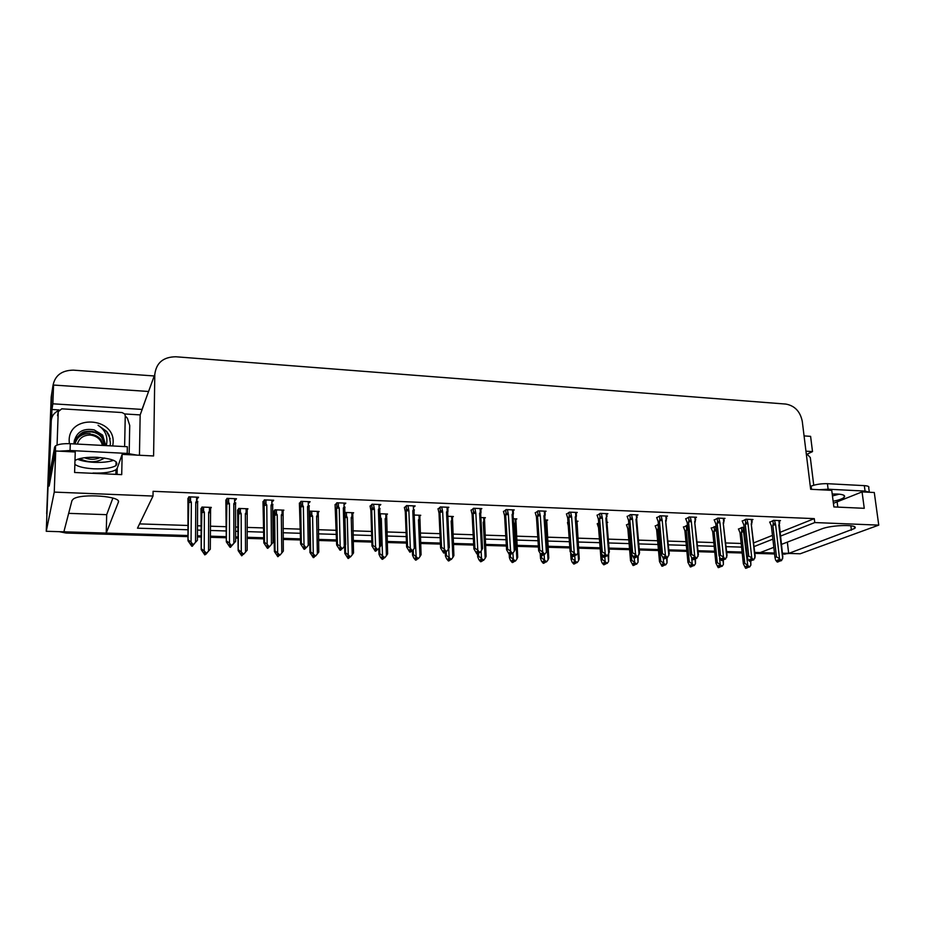 <?xml version="1.0" encoding="UTF-8"?>
<svg xmlns="http://www.w3.org/2000/svg" width="925" height="925" viewBox="0 0 925 925"><rect width="100%" height="100%" fill="white"/><g stroke="black" fill="none" stroke-linecap="round" stroke-linejoin="round"><path stroke-width="1.39" d="M780.399 536.153L814.763 522.556L878.75 525.123L800.183 553.774L788.678 553.428L854.642 528.464C859.845 524.232 831.737 524.695 821.331 529.042L781.359 544.432M188.029 536.639L66.103 533.043L66.415 531.887L188.041 535.517L106.236 533.077L106.687 514.67L68.658 513.352M106.236 533.077L118.331 502.31C122.216 496.251 81.469 493.094 73.387 498.98L71.977 500.552L63.871 531.817L46.25 531.285L51.765 393.322M787.348 542.119L788.678 553.428M773.832 547.334L760.188 552.583L754.754 552.422L774.479 553M742.104 552.04L726.645 551.577L742.104 552.04M714.69 551.219L698.028 550.722L714.69 551.219M686.801 550.387L668.891 549.855L686.801 550.387M658.415 549.543L639.21 548.964L658.415 549.543M629.532 548.687L608.997 548.074L629.532 548.687M600.128 547.808L578.356 547.161L600.128 547.808M569.788 546.895L547.947 546.247L569.788 546.895M538.35 545.958L516.982 545.322L538.35 545.958M506.31 545.01L485.44 544.386L506.31 545.01M473.658 544.027L453.308 543.426L473.658 544.027M440.369 543.044L420.574 542.455L440.369 543.044M406.445 542.027L387.205 541.46L406.445 542.027M371.838 540.998L353.2 540.443L371.838 540.998M336.538 539.946L318.524 539.402L336.538 539.946M300.533 538.87L283.166 538.35L300.533 538.87M274.274 538.084L273.002 538.049L274.274 538.084M263.798 537.772L247.114 537.275L263.798 537.772M238.13 537.009L235.597 536.928L238.13 537.009M226.301 536.662L210.333 536.176L226.301 536.662M201.257 535.91L197.43 535.795L201.257 535.91M57.072 445.052L58.24 411.706L61.755 408.827L122.031 412.55L124.667 413.949L140.161 414.909L139.455 455.25M51.627 418.354L51.95 409.498L58.969 409.925M878.75 525.123L874.287 492.505L862.054 491.892L864.262 508.311L833.864 506.935L831.748 490.354L810.658 489.279L802.264 421.303C800.206 411.463 794.737 405.728 785.88 404.075L175.854 356.772C163.286 356.923 156.267 362.808 154.799 374.405L153.596 455.967L122.146 454.372L121.718 474.629L74.601 472.49L75.249 451.99L55.708 450.995L49.152 486.076L49.326 481.451M49.568 474.826L49.615 473.565M148.578 391.483L53.557 385.043L52.864 403.809L142.161 409.428L140.161 414.909M52.864 403.809L51.95 409.498M805.952 451.18L812.508 451.597L806.369 454.545M145.838 399.01L142.161 409.428M812.508 451.597L810.601 436.357L804.068 435.906M53.557 385.043L52.633 390.951L52.783 386.719C54.425 375.862 61.293 370.335 73.364 370.15L154.221 375.966M55.708 450.995L54.251 492.1L46.25 531.285M754.118 546.559L772.895 539.125M54.251 492.1L153.007 496.054L137.478 528.187L188.076 529.771M197.464 530.06L201.28 530.187M210.345 530.464L226.301 530.973M235.586 531.262L238.107 531.343M247.091 531.621L263.752 532.141M272.944 532.43L274.216 532.476M283.096 532.754L300.452 533.297M318.42 533.852L336.411 534.419M353.049 534.939L371.665 535.529M387.02 536.014L406.237 536.616M420.355 537.055L440.127 537.679M453.053 538.084L473.38 538.72M485.151 539.09L505.998 539.738M516.67 540.073L538.003 540.743M547.6 541.044L569.418 541.726M577.975 542.004L599.724 542.686M608.581 542.963L629.104 543.599M638.782 543.9L657.964 544.501M668.417 544.837L686.315 545.392M697.531 545.75L714.181 546.27M726.125 546.64L741.572 547.126M122.146 454.372L117.209 468.258L115.983 469.692C111.624 472.247 103.958 473.357 92.963 473.033M862.054 491.892L833.402 503.327M779.96 532.372L814.278 518.624L153.076 491.314L153.007 496.054M814.278 518.624L814.763 522.556M753.713 542.894L772.456 535.378M139.548 523.897L188.11 525.481M197.476 525.782L201.303 525.909M210.357 526.198L226.301 526.718M235.574 527.019L238.095 527.1M247.067 527.4L263.718 527.932M272.898 528.233L274.17 528.279M283.05 528.568L300.382 529.135M318.327 529.713L336.318 530.303M352.934 530.834L371.538 531.447M386.881 531.944L406.075 532.569M420.181 533.031L439.953 533.667M452.868 534.083L473.172 534.754M484.943 535.136L505.767 535.806M516.428 536.153L537.749 536.847M547.334 537.159L569.141 537.864M577.697 538.142L599.423 538.859M608.28 539.136L628.78 539.807M638.447 540.119L657.617 540.743M668.07 541.09L685.957 541.668M697.173 542.027L713.811 542.57M725.743 542.963L741.179 543.461M513.248 510.565L514.254 509.918L506.114 509.594L503.466 511.733M480.85 509.293L481.844 508.611L473.554 508.288L471.068 510.45M447.85 508.01L448.822 507.293L440.369 506.946L438.057 509.143M413.406 507.328L415.152 505.94L406.538 505.593L404.398 507.813M344.019 504.853L345.811 503.142L336.85 502.784L335.093 505.073M379.053 506.091L380.822 504.553L372.035 504.206L370.092 506.449M234.603 501.096L236.488 498.748L226.972 498.367L225.85 500.749M271.823 502.46L273.661 500.24L264.342 499.87L263.001 502.217M308.279 503.639L310.095 501.708L300.96 501.338L299.411 503.663M545.022 511.814L546.051 511.201L538.061 510.877L535.263 512.993M576.217 513.04L577.258 512.45L569.418 512.138L566.458 514.219M606.846 514.254L607.887 513.687L600.198 513.375L597.087 515.433M636.909 515.433L637.961 514.89L630.411 514.589L627.162 516.624M666.439 516.601L667.503 516.081L660.08 515.78L656.704 517.792M695.438 517.757L696.502 517.248L689.229 516.959L685.714 518.937M723.917 518.879L725.003 518.393L717.846 518.104L714.204 520.07M751.909 519.989L752.985 519.526L745.966 519.237L742.208 521.18M779.405 521.076L780.492 520.625L773.589 520.347L769.716 522.267M196.62 499.592L198.54 497.222L188.827 496.829L187.937 499.246M318.258 512.3L319.079 511.467L310.245 511.132L309.158 512.253M283.073 511.039L283.859 510.137L274.852 509.802L273.499 512.011M247.183 509.767L247.946 508.785L238.754 508.438L237.609 510.681M352.76 513.548L353.627 512.762L344.956 512.438L344.944 516.15L346.493 516.208L346.401 512.485M386.615 514.786L387.506 514.034L379.863 513.745M419.823 516L420.748 515.283L414.192 515.04M452.429 517.179L453.377 516.508L447.862 516.3M484.434 518.358L485.394 517.722L480.884 517.549M515.849 519.503L516.832 518.902L513.294 518.763M546.698 520.636L547.692 520.058L545.091 519.966M568.019 522.243L567.511 522.879M576.992 521.758L577.998 521.203L576.298 521.133M598.695 522.891L597.272 523.989M606.962 522.741L607.76 522.313L606.927 522.29M628.815 523.573L626.503 525.065M658.392 524.29L655.235 526.128M687.472 525.319L683.459 527.169M716.031 526.394L711.198 528.198M744.093 527.447L742.104 527.366L738.474 529.204M210.588 508.496L211.316 507.409L201.939 507.062L201.002 509.328M197.094 497.164L197.071 499.616M234.777 498.679L234.788 501.107M106.687 514.67L112.885 498.066M46.793 516.393L51.199 396.975L52.783 386.719M66.415 531.887L63.906 531.667M788.655 553.3L782.377 553.243M789.118 553.439L782.492 554.191M774.583 553.959L754.858 553.37M742.208 553L726.749 552.537M714.782 552.19L698.121 551.693M686.893 551.369L668.972 550.837M658.507 550.525L639.302 549.959M629.613 549.67L609.078 549.068M600.198 548.803L578.437 548.167M569.858 547.912L548.016 547.265M538.419 546.987L517.052 546.351M506.368 546.039L485.498 545.415M473.716 545.068L453.366 544.467M440.416 544.085L420.621 543.507M406.48 543.091L387.24 542.524M371.873 542.062L353.223 541.518M336.561 541.021L318.547 540.489M300.556 539.957L283.189 539.448M274.286 539.183L273.014 539.148M263.81 538.87L247.114 538.385M238.13 538.119L235.609 538.038M226.313 537.772L210.333 537.298M201.257 537.032L197.418 536.916M66.103 533.043L59.177 531.667M46.701 513.826L51.199 396.975M207.142 552.768L205.662 553.786L204.333 552.202L204.818 554.908L201.199 549.623L201.835 512.658L202.078 510.704L203.569 510.982L203.581 507.12M201.002 508.519L201.199 549.623M205.234 554.549L210.299 549.196L210.576 511.375L209.455 511.201L208.657 512.3L208.541 551.103L206.217 553.798M206.645 553.231L204.217 550.999L204.367 512.149L203.569 510.982M201.673 548.964L204.217 550.999M206.09 553.219L205.789 554.364L207.142 552.849M201.835 512.658L204.367 512.149M210.391 512.97L208.657 512.3M208.541 551.103L210.299 549.196M205.385 553.451L205.385 554.352M196.632 497.141L196.609 501.13L195.776 502.263L195.545 542.258L197.407 540.316L192.192 545.819M192.192 546.236L194.562 543.484L192.597 545.033L191.209 543.391L190.804 543.993L192.331 545.634L191.764 546.224L187.995 540.755L188.735 502.633L191.336 502.09L190.504 500.887L190.527 496.898M192.608 545.033L192.608 545.646M192.342 546.247L192.747 545.646M192.18 545.634L191.764 546.224M192.331 545.634L192.331 544.721M196.609 501.13L197.788 501.327L197.603 502.969L195.776 502.263M197.407 540.316L197.603 502.969M195.545 542.258L193.579 544.443M188.735 502.633L188.989 500.564L190.504 500.887M188.457 540.061L191.059 542.131L191.336 502.09M193.001 544.432L191.059 542.131M187.948 498.344L187.995 540.755M238.719 549.947L243.703 554.168L242.662 554.711L241.344 553.138L241.691 555.821L238.164 550.595L238.604 513.988L238.858 512.103L240.361 512.323L240.35 508.507M237.598 509.987L238.164 550.595M245.541 552.063L247.183 550.167L247.206 512.716L246.142 512.543L245.356 513.629L245.541 552.063L243.703 554.168M241.298 551.947L241.159 513.479L240.361 512.323M242.581 554.607L242.096 555.532M238.604 513.988L241.159 513.479M246.998 514.288L245.356 513.629M242.315 554.295L242.315 555.266M275.037 550.895L280.021 555.081L278.934 555.624L277.627 554.063L277.084 554.618L278.39 556.168L277.835 556.711L274.413 551.543L275.037 550.895L274.656 515.283L274.922 513.467L276.436 513.641L276.39 509.86M273.488 511.398L274.413 551.543M281.801 552.988L283.327 551.115L283.108 514.023L282.102 513.849L281.339 514.936L281.801 552.988L280.021 555.081M277.65 552.884L277.222 514.786L276.436 513.641M278.772 555.428L278.228 556.468M274.656 515.283L277.222 514.786M282.888 515.583L281.339 514.936M278.506 555.116L278.517 556.168M310.65 551.832L315.633 555.983L314.5 556.515L313.205 554.977L312.592 555.52L313.887 557.047L313.274 557.59L309.956 552.468L310.65 551.832L310.002 516.566L310.268 514.82L311.806 514.936L311.737 511.19M313.887 557.047L313.274 557.59M309.239 517.029L309.956 552.468M317.368 553.913L318.778 552.052L318.316 515.317L317.368 515.144L316.627 516.219L317.368 553.913L315.633 555.983M313.286 553.809L312.592 516.069L311.806 514.936M314.257 556.226L313.656 557.37M315.113 555.971L314.5 556.515M310.002 516.566L312.592 516.069M318.073 516.855L316.627 516.219M314.003 555.913L314.014 557.058M313.667 557.602L314.269 557.058M234.603 498.679L234.603 502.61L233.794 503.732L233.886 543.333L235.609 541.403L230.383 546.929M230.383 547.265L232.846 544.548L230.926 546.085L229.562 544.455L229.088 545.056L230.591 546.675L229.967 547.253L226.313 541.842L226.822 504.102L229.446 503.57L228.625 502.379L228.625 498.436M230.868 546.004L230.868 546.687M230.533 547.276L231.007 546.687M230.452 546.675L229.967 547.253M230.591 546.675L230.591 545.681M234.603 502.61L235.725 502.807L235.517 504.437L233.794 503.732M235.609 541.403L235.517 504.437M233.886 543.333L231.978 545.507M226.822 504.102L227.088 502.113L228.625 502.379M226.856 541.16L229.492 543.206L229.446 503.57M231.412 545.484L229.492 543.206M225.85 499.974L226.313 541.842M267.799 548.282L268.493 547.704L267.799 547.993M268.343 546.929L268.343 547.704M268.493 547.103L269.591 546.536L268.493 547.103L267.14 545.496L266.597 546.085L268.077 547.692L267.394 548.271L263.845 542.906L264.469 542.235L264.145 505.547L266.782 505.015L265.972 503.836L265.938 499.939M267.938 547.692L267.394 548.271M268.077 547.692L268.065 546.606M268.493 547.704L268.99 547.114M271.8 500.171L271.834 504.067L272.887 504.264L272.667 505.871L271.048 505.189L271.441 544.386L273.048 542.478L272.667 505.871M271.834 504.067L271.048 505.189M271.441 544.386L269.591 546.536M264.145 505.547L264.423 503.628L265.972 503.836M264.469 542.235L267.14 544.27L266.782 505.015M269.036 546.525L267.14 544.27M262.989 501.547L263.845 542.906M304.464 549.265L305.215 548.698L304.464 549.022M305.065 547.843L305.077 548.698M305.285 548.109L306.441 547.554L305.285 548.109L303.955 546.525L303.342 547.103L304.811 548.687L304.059 549.253L300.613 543.958L301.307 543.287L300.717 506.958L303.377 506.438L302.567 505.27L302.51 501.408M304.672 548.687L304.059 549.253M304.811 548.687L304.788 547.519M305.215 548.698L305.701 548.12M308.245 501.639L308.314 505.501L309.308 505.686L309.066 507.282L307.551 506.599L308.233 545.415L309.725 543.53L309.066 507.282M308.314 505.501L307.551 506.599M308.233 545.415L306.441 547.554M300.717 506.958L300.995 505.119L302.567 505.27M301.307 543.287L304.024 545.299L303.377 506.438M305.897 547.531L304.024 545.299M299.399 503.05L300.613 543.958M340.4 550.236L341.198 549.67L340.388 550.017M341.047 548.733L341.071 549.67M341.348 549.092L342.551 548.537L341.348 549.092L340.03 547.519L339.359 548.097L340.816 549.67L340.007 550.225L336.654 544.975L337.428 544.316L336.573 508.345L339.232 507.837L338.434 506.68L338.342 502.842M340.678 549.658L340.007 550.225M340.816 549.67L340.782 548.421M343.973 503.073L344.077 506.9L345.002 507.085L344.748 508.658L343.337 507.987L344.297 546.432L345.661 544.559L344.748 508.658M344.077 506.9L343.337 507.987M344.297 546.432L342.551 548.537M336.573 508.345L336.85 506.588L338.434 506.68M337.428 544.316L340.169 546.317L339.232 507.837M342.03 548.525L340.169 546.317M335.081 504.518L336.654 544.975M839.287 494.17L832.465 495.927M833.136 501.234C839.01 500.078 842.721 498.748 844.282 497.222C845.531 495.476 843.242 494.413 837.414 494.031L832.222 494.031M869.28 491.961L868.714 487.752C869.512 486.596 868.055 485.891 864.32 485.637L827.424 483.694C821.192 483.567 815.757 484.388 811.121 486.134L810.312 486.492M869.604 492.273L865.06 491.083L828.129 489.198L819.261 489.718M113.602 460.326C108.745 461.98 102.236 462.639 94.061 462.327C87.123 461.945 81.62 460.928 77.55 459.251M74.856 464.396C78.359 466.813 84.695 468.281 93.888 468.813C104.409 469.137 111.775 468.062 115.972 465.587C119.267 461.517 113.035 458.754 97.275 457.308C86.672 456.962 79.249 458.025 74.994 460.488L74.983 460.5M137.004 455.123L127.211 453.423L127.338 446.729L70.288 443.711C63.305 443.457 58.391 444.162 55.569 445.815L54.644 447.006L49.511 475.115L49.279 481.439L50.008 481.486M127.211 453.423L70.069 450.51L59.2 451.18M55.419 452.522L54.402 453.77L49.279 481.439M49.788 473.565L49.06 473.577L51.245 420.875C51.603 416.192 54.032 412.781 58.506 410.608M125.257 415.961L127.396 418.25L129.731 425.465L129.165 453.562M49.06 473.577L49.372 471.831L50.112 471.819M51.245 420.875L49.372 471.831M806.403 454.799L807.791 454.892L810.312 457.528L813.746 485.232M69.352 443.676L69.155 440.288C69.121 414.203 114.885 417.048 113.127 442.647L112.757 445.954M104.513 458.014C96.605 462.824 88.384 463.009 79.839 458.569M105.762 445.584L102.64 435.108L94.188 429.905C83.088 427.94 76.393 431.975 74.081 442.034L74.058 443.908M84.429 457.736C89.806 459.875 95.078 459.806 100.27 457.517M110.052 445.815L110.445 443.214L109.127 435.212L106.733 431.443L98.073 425.28C105.068 429.871 107.913 436.114 106.606 444L106.132 445.607M105.184 445.561L102.039 437.155C98.247 432.322 92.72 430.472 85.458 431.617C80.625 431.778 74.59 439.837 75.272 443.653L75.272 443.977M87.1 457.459L95.09 457.239M85.424 457.621L96.501 457.274M105.67 445.584L102.571 435.363L94.188 429.905M104.976 445.549L101.866 437.745C94.35 427.269 75.133 431.755 75.145 443.965M90.095 433.594C86.372 433.42 83.169 434.207 80.487 435.941C78.047 437.409 76.197 440.08 74.96 443.965M124.667 413.949L125.257 415.788L124.621 446.578M110.191 438.797L106.664 431.651L98.073 425.28M77.376 444.092C79.192 438.138 83.47 435.12 90.199 435.039C96.894 435.872 100.952 439.329 102.398 445.411M74.358 440.208L80.533 433.906M90.141 434.195C94.466 434.519 97.992 436.253 100.733 439.398L103.577 445.468M345.568 552.757L350.552 556.862L349.361 557.382L348.089 555.856L347.418 556.399L348.702 557.914L348.031 558.446L344.805 553.381L345.568 552.757L345.372 545.01M348.702 557.914L348.031 558.446M344.62 546.016L344.805 553.381M352.228 554.815L353.535 552.965L352.841 516.578L351.951 516.404L351.234 517.468L352.228 554.815L350.552 556.862M348.239 554.711L347.268 517.329L346.493 516.208M349.06 557.012L348.413 558.261M350.032 556.85L349.361 557.382M344.979 517.711L347.268 517.329M352.598 518.104L351.234 517.468M348.794 556.711L348.829 557.925M348.413 558.457L349.083 557.925M379.805 553.659L384.8 557.717L383.563 558.238L382.303 556.734L381.586 557.266L382.846 558.769L382.129 559.29L380.36 557.185L378.984 554.272L379.805 553.659L379.608 547.473M379.955 516.809L380.522 517.457L380.406 513.768M382.846 558.769L382.129 559.29M378.799 548.467L378.984 554.272M386.43 555.694L387.633 553.867L386.719 517.815L385.875 517.653L385.182 518.705L386.43 555.694L384.8 557.717M382.511 555.59L381.297 518.555L380.522 517.457M383.181 557.787L383.343 558.781L382.488 559.128M384.291 557.706L383.563 558.238M380.025 518.717L381.297 518.555M386.453 519.318L385.182 518.705M382.927 557.486L382.973 558.769M382.499 559.301L383.216 558.781M413.406 554.538L418.389 558.573L417.117 559.082L415.868 557.59L415.094 558.11L416.342 559.602L415.568 560.122L413.822 558.029L412.527 555.15L413.406 554.538L413.221 549.762M416.342 559.602L415.568 560.122M412.342 550.676L412.527 555.15M419.985 556.561L421.072 554.746L419.95 519.029L419.152 518.867L418.482 519.908L419.985 556.561L418.389 558.573M416.134 556.457L414.365 519.353M416.666 558.538L416.84 559.613L415.926 559.972M417.892 558.561L417.117 559.082M419.672 520.521L418.482 519.908M416.412 558.238L416.47 559.602M415.938 560.134L416.712 559.613M375.619 551.184L376.487 550.629L375.619 550.988M376.313 549.612L376.348 550.629M376.695 550.063L377.955 549.508L376.695 550.063L375.388 548.502L374.66 549.068L376.093 550.618L375.238 551.173L371.989 545.981L372.821 545.334L371.711 509.698L374.394 509.201L373.48 504.264M375.966 550.618L375.238 551.173M376.093 550.618L376.059 549.3M379.007 504.483L379.123 508.276L380.002 508.449L379.736 510.01L378.406 509.351L379.643 547.427L380.903 545.565L379.736 510.01M379.123 508.276L378.406 509.351M379.643 547.427L377.955 549.508M371.711 509.698L372 508.022L373.608 508.056M372.821 545.334L375.596 547.311L374.394 509.201M377.435 549.496L375.596 547.311M370.069 505.952L370.89 510.427L371.989 545.981M410.157 552.121L411.07 551.566L410.157 551.947M410.897 550.467L410.943 551.566M411.359 551.011L412.654 550.467L411.359 551.011L410.064 549.462L409.278 550.017L410.7 551.566L409.787 552.109L406.63 546.964L407.52 546.328L406.179 511.039L408.862 510.531L407.937 505.64M410.561 551.554L409.787 552.109M410.7 551.566L410.642 550.155M413.348 505.859L413.498 509.617L414.331 509.791L414.042 511.34L412.804 510.692L414.296 548.398L415.452 546.548L414.042 511.34M413.498 509.617L412.804 510.692M414.296 548.398L412.654 550.467M406.179 511.039L406.468 509.432L408.087 509.409M407.52 546.328L410.33 548.282L408.862 510.531M412.145 550.456L410.33 548.282M404.387 507.339L405.289 511.745L406.63 546.964M444.023 553.034L444.994 552.491L444.023 552.873M444.809 551.3L444.867 552.491M445.341 551.936L446.683 551.404L445.341 551.936L444.058 550.41L443.225 550.953L444.624 552.479L443.653 553.023L440.589 547.935L441.56 547.299L439.965 512.346L442.67 511.849L441.722 507.004M444.497 552.479L443.653 553.023M444.624 552.479L444.555 550.999M447.029 507.212L447.214 510.935L447.989 511.074L447.688 512.635L446.532 511.999L448.278 549.346L449.319 547.519L447.688 512.635M447.214 510.935L446.532 511.999M448.278 549.346L446.683 551.404M439.965 512.346L440.265 510.808L441.896 510.727M441.56 547.299L444.393 549.242L442.67 511.849M446.185 551.381L444.393 549.242M438.034 508.704L439.017 513.051L440.589 547.935M446.37 555.405L451.354 559.394L450.036 559.903L448.798 558.423L447.978 558.943L449.215 560.423L448.394 560.932L446.659 558.862L445.422 556.006L446.37 555.405L446.197 551.716M449.215 560.423L448.394 560.932M445.249 552.167L445.422 556.006M452.892 557.405L453.897 555.601L452.579 520.151L451.816 520.058L451.169 521.099L452.892 557.405L451.354 559.394M449.122 557.312L448.717 548.687M449.515 559.278L449.689 560.434L448.741 560.793M450.868 559.382L450.036 559.903M452.279 521.7L451.169 521.099M449.272 558.989L449.33 560.423M448.752 560.943L449.573 560.423M478.711 556.26L483.694 560.215L482.341 560.712L481.116 559.243L480.248 559.752L481.474 561.221L480.595 561.729L478.884 559.683L477.716 556.85L478.711 556.26L478.549 553.023M481.474 561.221L480.595 561.729M477.554 553.821L477.716 556.85M485.197 558.238L486.099 556.457L484.596 521.261L483.879 521.226L483.243 522.255L485.197 558.238L483.694 560.215M481.497 558.145L481.116 550.942M481.752 560.007L481.937 561.232L480.942 561.602M483.22 560.203L481.937 561.232M484.272 522.856L483.243 522.255M481.509 559.717L481.59 561.221M480.954 561.741L481.821 561.232M510.461 557.093L515.445 561.012L514.046 561.51L512.832 560.053L511.918 560.562L513.132 562.007L512.207 562.516L510.519 560.481L509.409 557.683L510.461 557.093L510.311 554.607M513.132 562.007L512.207 562.516M509.224 554.491L509.409 557.683M516.902 559.058L517.711 557.289L516.023 522.359L515.341 522.382L514.728 523.4L516.902 559.058L515.445 561.012M513.271 558.966L512.913 553.058M513.398 560.723L513.595 562.018L512.554 562.388M514.971 561.001L514.046 561.51M515.688 523.989L514.728 523.4M513.155 560.434L513.248 562.007M512.554 562.516L513.479 562.018M541.634 557.914L546.606 561.799L545.172 562.284L543.981 560.851L543.01 561.348L544.212 562.782L543.252 563.279L541.564 561.267L540.524 558.492L541.634 557.914L541.483 555.659L538.662 550.722L539.795 550.109L537.564 516.115L540.293 515.641L539.298 510.924M544.212 562.782L543.252 563.279M540.246 554.202L540.524 558.492M548.028 559.856L548.756 558.099L546.895 523.434L546.247 523.515L545.646 524.521L548.028 559.856L546.606 561.799M544.455 559.764L544.108 554.526M544.455 561.429L544.663 562.793L543.576 563.175M546.143 561.787L545.172 562.284M546.525 525.099L545.646 524.521M544.663 562.793L545.102 562.203M544.224 561.14L544.328 562.782M543.588 563.29L544.548 562.793M572.228 558.723L577.2 562.573L575.743 563.048L574.552 561.625L573.546 562.123L574.726 563.545L573.72 564.03L572.066 562.042L571.083 559.29L572.228 558.723L571.997 555.486M574.726 563.545L573.72 564.03M567.488 522.544L568.262 525.724M570.667 553.566L571.083 559.29M577.998 552.722L578.587 560.643L579.223 558.897L577.2 524.498L576.553 524.672L576.321 521.133M575.084 560.55L574.714 555.497M578.587 560.643L577.2 562.573M574.957 562.111L575.177 563.556L574.055 563.926M576.749 562.562L575.743 563.048M575.177 563.556L575.627 562.92M574.726 561.833L574.841 563.545M574.055 564.042L575.061 563.545M477.242 553.925L478.26 553.393L477.242 553.786M478.075 552.132L478.132 553.393M478.26 553.393L478.688 552.849L477.404 551.335L476.514 551.878L477.901 553.381L476.884 553.913L473.912 548.883L474.93 548.248L473.126 513.618L475.832 513.132L474.872 508.334M477.774 553.381L476.884 553.913M477.901 553.381L477.82 551.82M480.075 508.542L480.272 512.23L481.012 512.3L480.688 513.918L479.624 513.283L481.613 550.283L482.549 548.467L480.688 513.918M480.272 512.23L479.624 513.283M479.162 552.861L480.052 552.317L479.162 552.861M481.613 550.283L480.052 552.317M473.126 513.618L473.427 512.103L475.068 512.022M474.93 548.248L477.786 550.178L475.832 513.132M479.566 552.306L477.786 550.178M471.056 510.033L472.108 514.323L473.912 548.883M509.837 554.803L510.901 554.283L509.825 554.676M510.692 552.942L510.773 554.272M510.901 554.283L511.34 553.705L510.114 552.237L509.178 552.768L510.542 554.272L509.478 554.792L506.588 549.808L507.675 549.184L505.64 514.878L508.368 514.404L507.386 509.64M510.427 554.272L509.478 554.792M510.542 554.272L510.45 552.641M512.496 509.848L512.716 513.502L513.421 513.514L513.074 515.167L512.092 514.543L514.3 551.207L515.144 549.404L513.074 515.167M512.716 513.502L512.092 514.543M511.849 553.751L512.797 553.219L511.849 553.751M514.3 551.207L512.797 553.219M505.64 514.878L505.963 513.375L507.605 513.294M507.675 549.184L510.554 551.103L508.368 514.404M512.311 553.208L510.554 551.103M503.443 511.34L504.576 515.56L506.588 549.808M541.819 555.671L542.917 555.15L541.807 555.543M542.709 553.728L542.802 555.15M542.57 555.139L541.46 555.659L542.57 555.139L542.455 553.428M543.449 554.607L544.906 554.098L543.449 554.607L542.2 553.127L541.217 553.659L542.455 555.139M542.917 555.15L543.38 554.526M544.305 511.132L544.548 514.751L545.218 514.705L544.848 516.393L543.935 515.78L546.374 552.109L547.126 550.317L544.848 516.393M544.548 514.751L543.935 515.78M546.374 552.109L544.906 554.098M537.564 516.115L537.887 514.624L539.541 514.554M539.795 550.109L542.697 552.005L540.293 515.641M544.443 554.087L542.697 552.005M535.228 512.612L536.442 516.786L538.662 550.722M573.199 556.515L574.344 556.006L573.188 556.399M574.124 554.503L574.228 555.994M574.922 555.474L576.425 554.965L574.922 555.474L573.697 554.006L572.668 554.526L574.009 555.994L572.852 556.503L570.124 551.612L571.315 551.011L568.875 517.329L571.615 516.855L570.609 512.184M573.882 555.994L572.852 556.503M574.009 555.994L573.87 554.214M574.344 556.006L574.818 555.347M575.535 512.381L575.801 515.965L576.425 515.873L576.032 517.607L575.2 516.994L577.847 552.988L578.507 551.219L576.032 517.607M575.801 515.965L575.2 516.994M577.847 552.988L576.425 554.965M568.875 517.329L569.222 515.849L570.875 515.78M571.315 551.011L574.24 552.884L571.615 516.855M575.963 554.954L574.24 552.884M566.435 513.872L567.707 517.988L570.124 551.612M604.002 557.347L605.193 556.838L603.99 557.243M604.95 555.278L605.077 556.838M605.817 556.318L607.355 555.809L605.817 556.318L604.603 554.861L603.528 555.37L604.857 556.827L603.667 557.336L601.019 552.491L602.256 551.89L599.631 518.509L602.372 518.046L601.354 513.421M604.742 556.827L603.667 557.336M604.857 556.827L604.707 554.977M605.193 556.838L605.678 556.145M606.176 513.618L606.673 518.717M606.465 517.168L605.887 518.185L606.65 518.786L609.321 552.098L607.355 555.809M605.887 518.185L608.743 553.855M599.631 518.509L599.978 517.052L601.632 516.982M602.256 551.89L605.204 553.751L602.372 518.046M606.904 555.798L605.204 553.751M597.064 515.098L598.406 519.168L601.019 552.491M602.279 559.509L607.251 563.325L605.748 563.799L604.568 562.388L603.528 562.874L604.707 564.285L603.655 564.77L602.013 562.793L601.088 560.076L602.279 559.509L601.955 555.278M604.707 564.285L603.655 564.77M597.238 523.666L598.544 527.643L601.088 560.076M605.147 561.325L604.811 557.023M608.06 554.815L608.592 561.417L607.251 563.325M604.915 562.793L605.147 564.296L603.979 564.678M608.592 561.417L608.685 553.925M606.8 563.313L605.748 563.799M605.147 564.296L605.609 563.637M604.673 562.504L604.811 564.296M603.979 564.782L605.031 564.296M631.798 560.284L636.758 564.065L635.232 564.539L634.064 563.14L634.249 565.025L633.058 565.499L630.549 560.839L631.798 560.284L629.173 527.759M626.479 524.752L627.844 528.695L630.549 560.839M634.689 562.088L634.226 558.064M637.591 556.711L638.065 562.18L636.758 564.065M634.33 563.452L634.573 565.036L633.371 565.406M638.065 562.18L638.157 556.018M633.058 565.499L634.134 565.025L632.978 563.626L634.064 563.14M636.319 564.053L635.232 564.539M634.573 565.036L635.059 564.331M633.371 565.51L634.457 565.025M660.797 561.047L665.746 564.805L664.185 565.268L663.028 563.88L661.907 564.354L663.063 565.742L661.93 566.216L659.502 561.602L660.797 561.047L657.895 529.123L658.646 527.03M663.063 565.742L661.93 566.216M655.201 525.828L656.623 529.724L659.502 561.602M663.699 562.839L663.306 558.596M666.555 557.891L667.018 562.92L665.746 564.805M663.225 564.111L663.479 565.753L662.242 566.135M667.018 562.92L667.087 557.659M665.318 564.793L664.185 565.268M657.895 529.123L658.808 528.915M663.479 565.753L663.977 565.013M662.994 563.892L663.167 565.742M662.254 566.216L663.375 565.753M689.275 561.799L694.224 565.522L692.64 565.973L691.495 564.597L690.327 565.071L691.472 566.447L690.304 566.909L687.946 562.342L689.275 561.799L686.223 530.141L687.749 528.163M691.472 566.447L690.304 566.909M683.436 526.88L684.905 530.742L687.946 562.342M692.201 563.568L691.703 558.446M694.952 558.492L695.461 563.66L694.224 565.522M691.611 564.747L691.888 566.458L690.617 566.84M695.461 563.66L695.473 558.758M693.808 565.51L692.64 565.973M686.223 530.141L687.899 529.817M691.888 566.458L692.397 565.695M691.403 564.632L691.576 566.447M690.617 566.921L691.784 566.458M717.268 562.539L722.205 566.227L720.587 566.678L719.453 565.314L718.263 565.776L719.396 567.141L718.193 567.603L715.892 563.071L717.268 562.539L714.054 531.147L714.447 529.782L716.054 529.724L715.707 526.383M719.396 567.141L718.193 567.603M711.175 527.921L712.701 531.736L715.892 563.071M720.205 564.296L719.569 558.122M722.957 560.087L723.408 564.377L722.205 566.227M719.511 565.383L719.8 567.152L718.494 567.534M723.408 564.377L723.35 559.625M721.789 566.216L720.587 566.678M714.054 531.147L716.482 530.742M719.8 567.152L720.321 566.354M719.315 565.372L719.5 567.141M718.494 567.615L719.696 567.152M744.775 563.256L749.701 566.921L748.059 567.36L746.938 566.007L745.712 566.47L746.833 567.823L745.596 568.285L743.365 563.788L744.775 563.256L741.422 532.129L741.815 530.777L743.423 530.719L743.064 527.4M746.833 567.823L745.596 568.285M738.439 528.938L740.023 532.719L743.365 563.788M747.724 565.002L743.423 530.719M750.441 561.105L750.88 565.082L749.701 566.921M746.938 566.019L747.238 567.834L745.897 568.216M750.88 565.082L750.799 560.966M749.308 566.909L748.059 567.36M741.422 532.129L744.116 531.713M747.238 567.834L747.77 567.002M746.741 566.088L746.938 567.823M745.897 568.285L747.134 567.834M634.238 558.157L635.972 556.931M635.221 556.018L635.359 557.659M634.353 558.168L635.475 557.659M636.146 557.139L637.718 556.642L636.146 557.139L634.955 555.705L633.833 556.214L635.14 557.648L633.914 558.157L631.336 553.358L632.619 552.757L629.809 519.677L632.561 519.226L631.532 514.635M635.024 557.648L633.914 558.157M635.14 557.648L634.978 555.728M636.273 514.832L636.747 519.838M636.573 518.347L636.018 519.353L636.712 519.942L639.557 552.965L637.718 556.642M636.018 519.353L639.071 554.711M629.809 519.677L630.179 518.231L631.833 518.162M632.619 552.757L635.591 554.607L632.561 519.226M637.279 556.63L635.591 554.607M627.138 516.3L628.538 520.336L631.336 553.358M663.93 558.966L665.202 558.469L663.919 558.873M664.936 556.757L665.087 558.469M665.931 557.96L667.538 557.463L665.931 557.96L664.74 556.526L663.583 557.023L664.878 558.457L663.607 558.954L661.109 554.202L662.439 553.613L659.456 520.821L662.219 520.37L661.167 515.826M664.763 558.457L663.607 558.954M664.878 558.457L664.705 556.538M665.202 558.469L665.722 557.706M665.827 516.011L666.278 520.937M666.139 519.503L665.607 520.509L669.249 553.809L667.538 557.463M665.607 520.509L668.844 555.543M659.456 520.821L659.837 519.387L661.479 519.318M662.439 553.613L665.433 555.451L662.219 520.37M667.098 557.451L665.433 555.451M656.669 517.48L658.138 521.469L661.109 554.202M693.091 559.752L694.397 559.255L693.079 559.66M694.12 557.486L694.293 559.255M695.172 558.758L696.803 558.272L695.172 558.758L693.993 557.336L692.79 557.833L694.085 559.255L692.767 559.741L690.339 555.035L691.715 554.457L688.558 521.954L691.333 521.503L690.27 516.994M693.97 559.243L692.767 559.741M694.085 559.255L693.9 557.382M694.397 559.255L694.929 558.457M694.837 517.179L695.276 522.024M695.184 520.648L694.663 521.631L698.41 554.642L696.803 558.272M694.663 521.631L698.074 556.364M688.558 521.954L688.952 520.532L690.605 520.463M691.715 554.457L694.721 556.272L691.333 521.503M696.375 558.261L694.721 556.272M685.679 518.636L687.206 522.59L690.339 555.035M721.731 560.527L723.072 560.041L721.72 560.434M722.772 558.191L722.968 560.03M723.893 559.533L725.558 559.058L723.893 559.533L722.726 558.133L721.488 558.631L722.76 560.03L721.419 560.515L719.06 555.844L720.482 555.278L717.153 523.053L719.928 522.613L718.852 518.15M722.656 560.03L721.419 560.515M722.76 560.03L722.575 558.191M723.072 560.041L723.616 559.209M723.35 518.324L723.766 523.099M723.708 521.758L723.2 522.741L727.05 555.462L725.558 559.058M723.2 522.741L726.796 557.174M717.153 523.053L717.557 521.654L719.211 521.584M720.482 555.278L723.5 557.081L719.928 522.613M725.131 559.047L723.5 557.081M715.788 524.047L719.06 555.844M714.181 519.769L715.753 523.689M749.863 561.278L751.239 560.804L749.863 561.197M750.834 560.793L749.562 561.278L750.938 560.793L749.678 559.405L750.95 558.92L751.135 560.804M750.938 560.793L750.742 559.001M751.239 560.804L751.794 559.937M751.354 519.457L751.759 524.151M751.724 522.856L751.239 523.827L755.182 556.272L753.794 559.833L752.106 560.307L750.95 558.92M751.239 523.827L754.997 557.96M752.106 560.307L753.794 559.833M749.562 561.278L747.943 559.324L747.273 556.642L748.73 556.087L745.249 524.14L748.024 523.7L746.938 519.283M745.249 524.14L745.654 522.752L747.308 522.683M748.73 556.087L751.759 557.868L748.024 523.7M753.389 559.822L751.759 557.868M743.85 525.157L747.273 556.642M742.174 520.891L743.804 524.764M777.509 562.03L778.919 561.556L777.497 561.949M778.607 559.717L778.815 561.556M779.821 561.07L781.544 560.596L779.821 561.07L778.677 559.683L777.37 560.168L778.619 561.544L777.208 562.018L775.612 560.087L774.977 557.44L776.48 556.873L772.849 525.215L775.624 524.776L774.537 520.382M778.515 561.544L777.208 562.018M778.619 561.544L778.411 559.787M778.919 561.556L779.486 560.654M778.873 520.567L779.266 525.18M779.266 523.932L782.827 557.058L781.544 560.596M778.792 524.903L782.712 558.735M772.849 525.215L773.265 523.827L774.919 523.758M776.48 556.873L779.532 558.654L775.624 524.776M781.139 560.585L779.532 558.654M771.415 526.232L774.977 557.44M769.681 521.989L771.369 525.828M850.85 525.747L851.428 530.187M154.799 374.405L142.172 409.07M837.796 507.108L837.148 502.078M118.354 501.327L118.331 502.31M117.082 474.421L117.209 468.258M784.643 554.248L787.002 553.381M202.02 511.062L202.032 507.062M209.466 507.339L209.455 511.201M210.588 510.831L210.588 507.386M188.908 500.98L188.943 496.841M238.8 512.404L238.789 508.449M246.119 508.715L246.142 512.543M247.195 512.092L247.183 508.762M274.875 513.722L274.829 509.825M282.056 510.068L282.102 513.849M283.096 513.352L283.062 510.103M310.233 515.017L310.176 511.213M317.287 511.398L317.368 515.144M318.292 514.577L318.235 511.433M227.03 502.472L227.018 498.367M264.365 503.928L264.33 499.882M300.96 505.362L300.891 501.419M336.827 506.761L336.735 502.899M865.06 491.083L864.32 485.637M827.424 483.694L828.129 489.198M811.121 486.134L811.526 489.325M70.288 443.711L70.069 450.51M54.644 447.006L54.402 453.77M58.24 411.706L57.535 415.707M351.847 512.693L351.951 516.404M352.818 515.803L352.737 512.727M385.748 513.965L385.875 517.653M386.685 517.006L386.592 513.999M419.002 515.225L419.152 518.867M419.915 518.197L419.8 515.248M371.977 508.137L371.862 504.356M406.457 509.49L406.318 505.767L406.468 509.432M447.943 510.23L447.804 507.247L447.954 510.242M440.265 510.808L440.103 507.154M451.643 516.451L451.816 520.058M452.522 519.364L452.383 516.474L452.533 519.387M483.683 517.653L483.879 521.226M515.132 518.832L515.341 522.382M546.004 520L546.247 523.515M473.427 512.103L473.242 508.507M505.963 513.375L505.755 509.825M537.887 514.624L537.668 511.12M569.222 515.849L568.979 512.392M599.978 517.052L599.712 513.641M658.265 527.724L657.976 524.487M686.604 528.765L686.292 525.562M714.447 529.782L714.123 526.614M741.815 530.777L741.48 527.643M630.179 518.231L629.89 514.867M659.837 519.387L659.525 516.058M688.952 520.532L688.628 517.237M717.557 521.654L717.222 518.393M745.654 522.752L745.307 519.526M773.265 523.827L772.907 520.636M854.411 526.73L854.642 528.464M115.879 474.363L115.983 469.692M202.078 510.704L202.101 507.062M188.989 500.564L189.012 496.841M238.858 512.103L238.847 508.449M274.91 513.467L274.875 509.802M310.268 514.82L310.21 511.178M227.088 502.113L227.088 498.367M264.423 503.628L264.388 499.87M300.995 505.119L300.937 501.362M336.85 506.588L336.758 502.876M844.282 497.222L844.039 495.407M115.972 465.587L116.053 461.714M55.327 452.591L55.569 445.815M102.039 437.155L101.866 437.745M372 508.022L371.885 504.333M484.561 520.555L484.399 517.676M515.988 521.7L515.815 518.856M546.848 522.833L546.663 520.023M577.154 523.943L576.946 521.157M480.977 511.537L480.815 508.577M513.375 512.797L513.202 509.883M545.172 514.046L544.975 511.155M576.379 515.271L576.171 512.415M607.02 516.474L606.788 513.641M637.105 517.653L636.862 514.855M666.636 518.809L666.382 516.034M695.646 519.954L695.38 517.202M724.148 521.076L723.859 518.347M752.141 522.174L751.852 519.48M779.659 523.261L779.347 520.578"/></g></svg>
